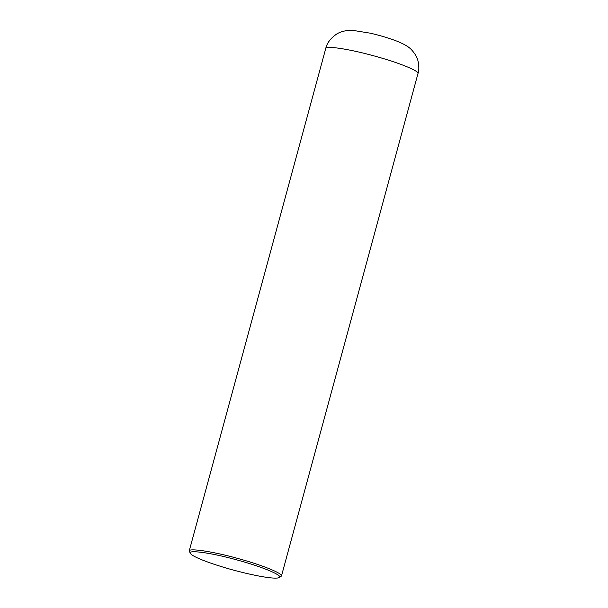 <?xml version="1.0" encoding="UTF-8"?>
<svg xmlns="http://www.w3.org/2000/svg" width="608" height="608" viewBox="0 0 608 608"><rect width="100%" height="100%" fill="white"/><g stroke="black" fill="none" stroke-linecap="round" stroke-linejoin="round"><path stroke-width="0.91" d="M190.41 553.485L189.217 550.977C188.716 548.036 211.227 551.061 237.736 558.425C264.32 565.645 283.267 573.884 281.458 576.042L279.156 577.6C274.976 579.644 253.528 575.35 238.883 571.528C222.627 567.484 193.853 558.319 190.41 553.485C186.876 549.678 209.274 552.216 237.432 560.059C265.666 567.743 283.822 576.202 279.156 577.6M417.97 73.583C419.087 70.368 419.11 66.211 418.03 61.096C417.324 57.585 415.173 53.838 411.578 49.848C409.146 47.044 404.366 44.186 397.244 41.283C389.302 38.213 380.365 35.522 370.439 33.212L353.035 30.4C346.127 30.195 340.602 31.464 336.452 34.2C330.456 38.41 326.884 43.183 325.736 48.518C325.227 45.577 347.746 48.602 374.254 55.966C400.839 63.186 419.786 71.425 417.97 73.583L281.458 576.042M325.736 48.518L189.217 550.977"/></g></svg>
